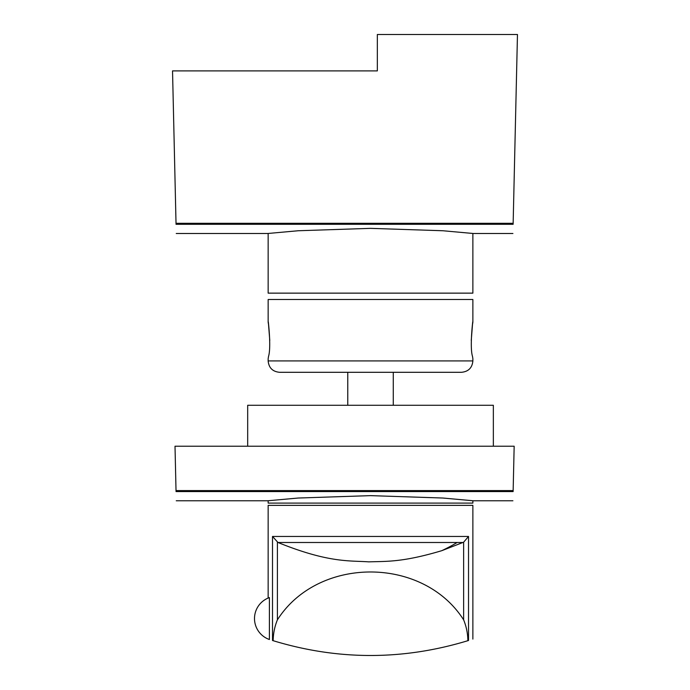 <?xml version="1.0" encoding="UTF-8"?>
<svg xmlns="http://www.w3.org/2000/svg" width="690" height="690" viewBox="0 0 690 690"><rect width="100%" height="100%" fill="white"/><g stroke="black" fill="none" stroke-linecap="round" stroke-linejoin="round"><path stroke-width="1.03" d="M493.35 446.223L493.35 405.28L247.684 405.28L247.684 446.223M472.874 503.096L268.151 503.096L268.151 500.742L298.132 498.033L370.513 495.636L442.902 498.033L472.874 500.742L472.874 503.096M513.127 491.53C512.843 503.855 512.843 503.855 513.127 491.53M176.045 491.53C176.321 503.855 176.321 503.855 176.045 491.53M176.045 491.573L513.127 491.573L514.162 446.223L175.01 446.223L176.045 491.573M176.019 490.581L513.144 490.581M472.874 322.256L472.874 299.503L268.151 299.503L268.151 322.256M472.797 358.179L472.503 356.42C469.226 346.182 473.866 312.234 472.503 324.481L471.253 340.455M472.797 322.722L472.503 324.481M268.238 358.179L268.522 356.42C271.8 346.182 267.168 312.234 268.522 324.481L269.781 340.455M268.238 322.722L268.522 324.481M461.507 372.298L279.528 372.298C272.619 371.625 268.824 367.83 268.151 360.922L472.874 360.922C472.202 367.83 468.415 371.625 461.507 372.298M347.769 405.28L347.769 372.298M393.265 405.28L393.265 372.298M472.874 293.138L268.151 293.138L268.151 233.462L298.132 230.753L370.513 228.356L442.902 230.753L472.874 233.462L472.874 293.138M513.127 224.25C512.843 236.575 512.843 236.575 513.127 224.25M176.045 224.25C176.321 236.575 176.321 236.575 176.045 224.25M176.045 224.293L513.127 224.293L517.466 34.5L377.344 34.5L377.344 70.898L172.535 70.898L176.045 224.293M176.019 223.301L513.144 223.301M269.402 597.592A22.183 22.183 0 0 0 269.402 639.501L269.402 597.592M472.874 639.095L472.874 505.365L268.151 505.365L268.151 598.066M272.507 536.449L277.975 542.495C328.914 563.118 349.709 560.496 368.788 561.858C386.711 561.246 402.382 562.428 441.755 550.689L463.628 542.219L468.527 536.449L272.507 536.449L272.507 640.493C266.711 638.638 266.711 638.638 272.507 640.493L273.154 640.691C338.057 660.416 402.969 660.416 467.88 640.691C467.76 633.394 466.345 626.442 463.628 619.844C422.987 556.028 318.038 556.028 277.406 619.844C274.689 626.442 273.274 633.394 273.154 640.691M468.527 536.449L468.527 640.493C474.323 638.638 474.323 638.638 468.527 640.493L467.88 640.691M277.406 542.219L277.406 619.844M463.628 542.219L463.628 619.844M463.059 542.495L457.142 542.495A212.684 186.654 90 0 1 441.755 550.689M457.142 542.495L277.975 542.495M176.252 500.776L268.151 500.776M472.874 500.776L512.911 500.776M472.874 358.645L472.874 360.922M268.151 358.645L268.151 360.922M176.252 233.496L268.151 233.496M472.874 233.496L512.911 233.496"/></g></svg>
